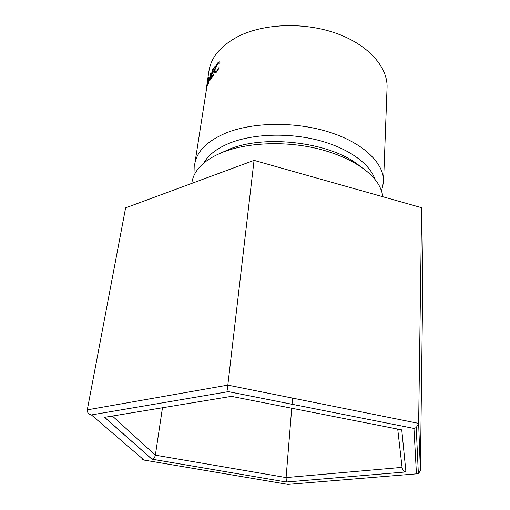 <?xml version="1.0" encoding="UTF-8"?>
<svg xmlns="http://www.w3.org/2000/svg" width="510" height="510" viewBox="0 0 510 510"><rect width="100%" height="100%" fill="white"/><g stroke="black" fill="none" stroke-linecap="round" stroke-linejoin="round"><path stroke-width="0.76" d="M191.811 183.383L191.989 182.191C192.825 176.683 195.547 171.456 200.162 166.515C205.568 160.803 213.288 155.977 223.303 152.037C246.54 143.004 281.125 141.041 312.165 147.466C343.204 153.924 368.073 168.058 377.795 183.307C380.651 187.801 382.309 192.27 382.768 196.72M221.244 152.866L229.207 149.277C265.621 133.945 332.265 142.634 359.646 165.948M203.719 163.168C208.239 154.983 217.011 148.244 230.042 142.966C253.266 133.773 288.52 132.543 318.438 140.288C348.368 148.059 369.948 163.748 374.926 179.348M195.03 173.432L194.763 164.029C196.79 151.393 207.162 141.06 225.892 133.034C253.221 121.864 296.342 121.412 330.193 132.421C364.102 143.425 384.412 163.818 383.565 181.872L381.544 191.065M206.926 84.341L208.985 70.845C211.236 56.757 221.283 45.141 239.113 35.987C265.104 23.23 305.573 22.07 337.244 33.685C368.966 45.288 387.963 67.53 387.058 87.675L383.565 181.872M212.205 70.144L214.544 66.804L214.41 67.703L212.415 70.501L212.013 73.198L214.002 70.405L213.868 71.311L211.873 74.097L211.363 77.482L213.365 74.702L213.225 75.614L210.885 78.916L212.205 70.144L212.568 70.272M208.341 83.589L210.458 74.957L210.133 80.146L211 72.19L208.609 81.957L208.615 77.463L207.009 86.987L208.373 79.541L208.341 83.589M206.996 83.857L207.493 81.339L207.366 83.589L194.763 164.029M220.027 62.233L219.491 63.189L218.911 62.928L217.694 63.712L214.895 69.947L215.5 71.961L216.616 71.164L218.828 67.734L219.211 67.843L216.489 72.069L215.163 73.032L214.614 72.828L214.48 70.405C215.022 67.358 216.144 64.815 217.853 62.781L219.306 61.85L220.027 62.233M216.616 71.164L217.094 71.381M218.828 67.734L219.179 67.906M214.614 72.828L215.124 73.038M214.48 70.405L214.831 70.546M217.853 62.781L218.484 63.068M206.027 90.614L207.315 82.403L205.989 90.608M212.013 73.198L212.389 73.332M211.363 77.482L211.752 77.616M228.397 391.642L91.36 414.936L228.397 391.642C227.76 390.233 227.562 388.065 227.823 385.133L418.646 423.389L421.642 207.697L254.056 160.369L125.613 207.851L87.286 409.855L227.823 385.133L254.056 160.369M228.403 391.648L414.012 428.438L416.224 427.603L418.646 423.389L420.399 470.704L422.771 283.286L421.642 207.697M162.473 407.764L155.365 455.162L286.091 477.57L402.071 467.358C402.269 469.71 403.544 471.24 405.896 471.935L286.384 482.007L286.091 477.57L291.733 408.229M292.555 398.112L292.051 404.283M91.36 414.936C88.479 414.094 87.121 412.405 87.286 409.855M91.43 414.949L144.088 460.084L142.596 459.676L141.767 458.095M414.012 428.438L228.416 391.674M420.399 470.704L418.366 473.701L416.447 473.847L413.961 428.445M399.177 429.369L401.752 429.879L405.934 471.941M286.384 482.007L151.948 459.159C153.727 458.668 154.868 457.342 155.365 455.162L112.391 416.039M405.896 471.935L286.378 482.001L151.897 459.166L104.569 417.333L108.26 416.721M144.088 460.084L287.914 484.392L416.447 473.847M104.569 417.333L231.432 396.366L401.752 429.879M402.071 467.358L397.717 429.082M216.266 72.293L215.5 71.961M220.001 62.194L219.306 61.85M416.224 427.603L418.366 473.701M151.948 459.159L104.697 417.352"/></g></svg>
